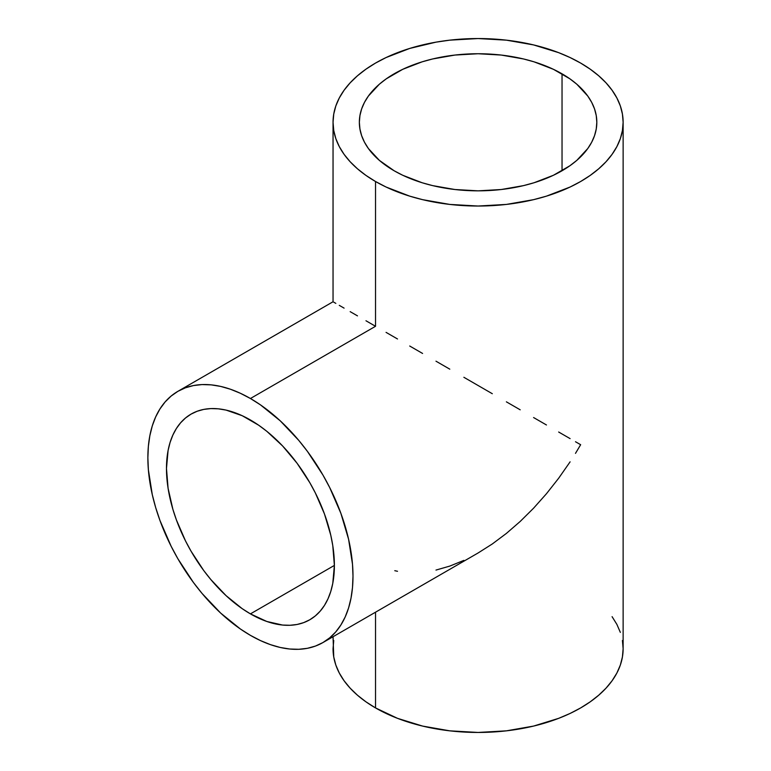 <?xml version="1.0" encoding="UTF-8"?>
<svg xmlns="http://www.w3.org/2000/svg" width="771" height="771" viewBox="0 0 771 771"><rect width="100%" height="100%" fill="white"/><g stroke="black" fill="none" stroke-linecap="round" stroke-linejoin="round"><path stroke-width="1.16" d="M250.43 613.88A118.734 68.552 60 0 1 172.868 509.255A118.734 68.552 60 0 1 191.063 414.114A118.734 68.552 60 0 1 250.43 419.993A118.734 68.552 60 0 1 327.993 524.617A118.734 68.552 60 0 1 309.797 619.759A118.734 68.552 60 0 1 250.43 613.88L334.383 565.413L250.43 613.88L242.2 608.666L226.057 595.636L210.859 579.58L203.785 570.617L191.063 551.207L185.532 540.972L176.386 519.885L172.868 509.255L168.088 488.313L166.478 468.469L168.088 450.486L170.092 442.409L172.868 435.056L176.386 428.493L180.626 422.778L185.532 417.969L191.063 414.114L197.174 411.251L203.785 409.401L210.859 408.591L218.299 408.823L226.057 410.095L242.2 415.704L258.661 425.207L266.814 431.307L282.562 445.917L297.076 463.255L309.797 482.665L315.329 492.9L324.475 513.987L330.769 535.18L332.773 545.56L334.383 565.403L332.773 583.387L330.769 591.463L327.993 598.816L324.475 605.38L320.235 611.095L315.329 615.904L309.797 619.759L303.687 622.621L297.076 624.471L290.012 625.281L282.562 625.05L266.814 621.474L250.43 613.88M250.43 398.511A145.044 83.74 60 0 1 345.186 526.323A145.044 83.74 60 0 1 322.953 642.551A145.044 83.74 60 0 1 250.43 635.362A145.044 83.74 60 0 1 155.675 507.549A145.044 83.74 60 0 1 177.908 391.321A145.044 83.74 60 0 1 250.43 398.511L375.525 326.287L250.43 398.511L240.379 393.277L230.423 389.23L220.66 386.416L211.187 384.864L202.079 384.575L193.454 385.567L185.368 387.823L177.908 391.321L171.152 396.034L165.158 401.903L159.982 408.89L155.675 416.909L152.282 425.891L149.844 435.76L148.36 446.399L147.868 457.723L148.36 469.616L152.282 494.654L155.675 507.549L159.982 520.541L171.152 546.292L177.908 558.811L193.454 582.51L202.079 593.468L220.66 613.08L240.379 628.991L250.43 635.362L260.482 640.595L270.438 644.643L280.201 647.457L289.674 649.009L298.782 649.298L307.407 648.305L315.493 646.05L322.953 642.551L329.709 637.839L335.703 631.969L340.878 624.982L345.186 616.964L348.579 607.982L351.017 598.113L352.501 587.473L352.993 576.149L352.501 564.256L348.579 539.218L340.878 513.332L329.709 487.58L322.953 475.061L307.407 451.363L298.782 440.405L280.201 420.793L260.482 404.881L250.43 398.511M386.069 332.378L397.508 338.97L386.069 332.378M409.719 346.025L422.585 353.455L409.719 346.025M435.981 361.194L449.792 369.164L435.981 361.194M463.872 377.289L478.087 385.5L463.872 377.289M492.303 393.711L478.087 385.5L492.303 393.711M520.194 409.806L506.383 401.836L520.194 409.806M546.456 424.975L533.59 417.545L546.456 424.975M570.106 438.622L558.667 432.02L570.106 438.622M580.65 444.713L575.494 441.735L580.65 444.713L575.494 453.358L580.65 444.713M570.106 461.839L558.667 478.232L570.106 461.839M546.456 493.729L558.667 478.232L546.456 493.729L533.59 508.185L546.456 493.729M520.194 521.456L533.59 508.185L520.194 521.456L506.383 533.426L520.194 521.456M492.303 543.969L506.383 533.426L492.303 543.969L478.087 552.98L492.303 543.969M478.087 552.98L322.953 642.551M394.135 170.757A118.734 68.552 180 0 1 359.353 122.29A118.734 68.552 180 0 1 432.647 58.962A118.734 68.552 180 0 1 562.04 73.823L562.04 170.757L562.04 73.823A118.734 68.552 180 0 1 596.821 122.29A118.734 68.552 180 0 1 523.528 185.618A118.734 68.552 180 0 1 394.135 170.757L379.371 160.378L368.393 148.524L364.471 142.192L361.638 135.667L359.932 129.008L359.353 122.29L359.932 115.573L361.638 108.913L364.471 102.389L368.393 96.057L379.371 84.203L386.31 78.806L402.761 69.303L422.123 61.834L432.647 58.962L454.929 55.059L478.087 53.739L501.246 55.059L523.528 58.962L534.052 61.834L553.414 69.303L569.865 78.806L576.804 84.203L587.781 96.057L591.704 102.389L594.537 108.913L596.243 115.573L596.821 122.29L596.243 129.008L594.537 135.667L591.704 142.192L587.781 148.524L576.804 160.378L569.865 165.775L553.414 175.277L534.052 182.746L523.528 185.618L501.246 189.521L478.087 190.842L454.929 189.521L432.647 185.618L422.123 182.746L402.761 175.277L394.135 170.757M397.508 571.282L394.781 570.694M463.872 560.382L449.792 566.097L435.981 570.077M375.525 181.503L375.525 326.287L375.525 181.503A145.044 83.74 180 0 1 333.043 122.29A145.044 83.74 180 0 1 422.585 44.92A145.044 83.74 180 0 1 580.65 63.077A145.044 83.74 180 0 1 623.132 122.29A145.044 83.74 180 0 1 533.59 199.66A145.044 83.74 180 0 1 375.525 181.503L386.069 187.025L409.719 196.142L422.585 199.66L449.792 204.421L478.087 206.03L506.383 204.421L533.59 199.66L546.456 196.142L570.106 187.025L580.65 181.503L590.21 175.412L598.682 168.81L606.006 161.765L612.087 154.335L616.887 146.596L620.347 138.626L622.428 130.501L623.132 122.29L622.428 114.079L620.347 105.955L616.887 97.984L612.087 90.246L606.006 82.815L598.682 75.77L590.21 69.168L580.65 63.077L570.106 57.555L558.667 52.659L533.59 44.92L506.383 40.159L478.087 38.55L449.792 40.159L435.981 42.154L409.719 48.438L386.069 57.555L375.525 63.077L365.965 69.168L357.484 75.77L350.169 82.815L344.088 90.246L339.288 97.984L335.828 105.955L333.747 114.079L333.043 122.29L333.747 130.501L335.828 138.626L339.288 146.596L344.088 154.335L350.169 161.765L357.484 168.81L365.965 175.412L375.525 181.503M333.747 640.499L333.043 648.71A145.044 83.74 0 0 0 375.525 707.923L375.525 612.193L375.525 707.923A145.044 83.74 0 0 0 533.59 726.08A145.044 83.74 0 0 0 623.132 648.71L622.428 640.499M365.965 320.765L375.525 326.287L365.965 320.765M350.169 311.648L357.484 315.869L350.169 311.648M339.288 305.364L344.088 308.13L339.288 305.364M333.747 302.165L335.828 303.369L333.747 302.165M333.043 636.721L333.747 656.921L335.828 665.045L339.288 673.016L344.088 680.754L350.169 688.185L357.484 695.23L365.965 701.832L375.525 707.923L397.508 718.341L422.585 726.08L449.792 730.841L478.087 732.45L506.383 730.841L533.59 726.08L558.667 718.341L570.106 713.445L580.65 707.923L590.21 701.832L598.682 695.23L606.006 688.185L612.087 680.754L616.887 673.016L620.347 665.045L622.428 656.921L623.132 648.71L623.132 122.29M620.347 632.374L616.887 624.404L612.087 616.665M333.043 122.29L333.043 301.76L177.908 391.321"/></g></svg>
